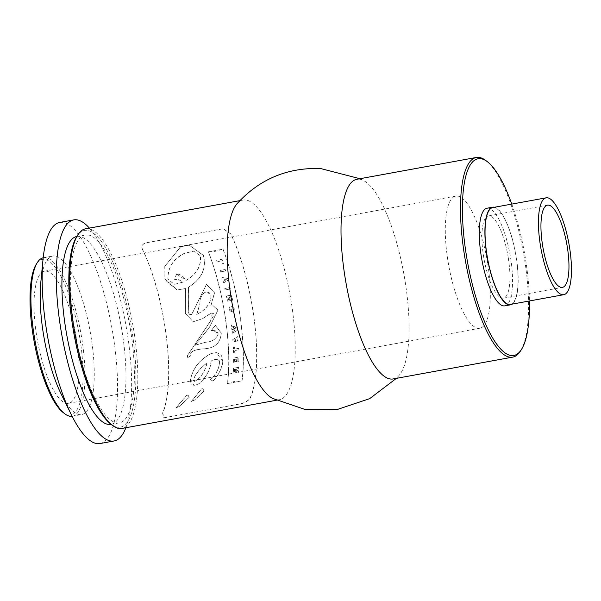 <?xml version="1.0" encoding="UTF-8"?>
<svg xmlns="http://www.w3.org/2000/svg" width="601" height="601" viewBox="0 0 601 601"><rect width="100%" height="100%" fill="white"/><g stroke="black" fill="none" stroke-linecap="round" stroke-linejoin="round"><path stroke-width="0.45" stroke-dasharray="3 2.25" d="M236.779 325.599L236.952 326.974L233.849 328.552L237.17 328.957A101.764 29.351 -100.3 0 1 237.32 330.332L232.467 333.307L232.219 331.947L235.412 329.904L231.918 329.521A101.764 29.351 79.7 0 0 231.776 328.266L235.051 326.711L231.543 326.328A101.764 29.351 79.7 0 0 231.37 324.901L231.28 324.893A101.471 29.261 -100.3 0 1 231.46 326.32L234.961 326.704L231.685 328.266A101.471 29.261 -100.3 0 1 231.828 329.513L235.322 329.896L232.129 331.947L232.377 333.307L237.23 330.332A101.471 29.261 79.7 0 0 237.079 328.95L233.759 328.552L236.862 326.974L236.696 325.599M233.789 328.552L234.488 328.627M234.465 328.627L233.759 328.552M176.596 273.943L174.673 279.75L177.843 279.157L183.102 282.094L174.418 284.393L168.032 279.255C167.356 268.279 172.795 259.662 184.349 253.397L193.657 251.173L200.516 255.838C201.478 266.108 196.64 274.304 186.01 280.442C183.538 276.385 180.375 274.214 176.521 273.936L185.919 280.434C196.429 274.462 201.252 266.266 200.403 255.831L193.537 251.165L184.237 253.397C173.321 258.648 167.889 267.265 167.934 279.247L174.32 284.386L183.004 282.087L177.753 279.157L174.583 279.75L176.424 273.936M207.06 362.951C205.287 370.659 201.718 376.579 196.347 380.718L194.536 381.372L193.86 378.69C196.249 373.011 200.651 367.759 207.06 362.951L206.962 362.944C200.576 367.722 196.174 372.973 193.747 378.69L194.431 381.365L196.234 380.711C201.681 376.436 205.257 370.509 206.962 362.944M225.142 289.952A101.764 29.351 79.7 0 0 224.812 288.525L230.025 287.571A101.764 29.351 -100.3 0 1 230.356 288.998L225.142 289.952L230.266 288.998A101.471 29.261 79.7 0 0 229.935 287.563L224.714 288.518A101.471 29.261 -100.3 0 1 225.052 289.945M220.424 271.9A101.764 29.351 79.7 0 0 220.004 270.473L225.217 269.518A101.764 29.351 -100.3 0 1 225.638 270.953L220.327 271.9L225.54 270.946A101.471 29.261 79.7 0 0 225.12 269.511L219.906 270.465A101.471 29.261 -100.3 0 1 220.327 271.9M142.835 249.993C141.152 246.831 142.001 244.487 145.382 242.969L222.13 228.958L223.474 228.876L230.829 233.924A101.764 29.351 -100.3 0 1 250.745 396.945C249.888 399.59 246.928 401.814 241.865 403.617L165.11 417.627L163.96 417.718L162.751 413.007A101.764 29.351 79.7 0 0 142.835 249.993L142.707 249.986A101.471 29.261 -100.3 0 1 164.584 324.668A101.471 29.261 -100.3 0 1 162.555 413L163.682 417.703L164.832 417.612L241.579 403.602C246.68 401.806 249.67 399.582 250.549 396.93A101.471 29.261 79.7 0 0 252.578 308.598A101.471 29.261 79.7 0 0 230.701 233.917L223.324 228.868L221.979 228.951L145.232 242.962C141.859 244.479 141.017 246.823 142.707 249.986M204.002 390.935L202.762 388.704L201.605 388.877L191.479 401.46L194.792 399.958L204.002 390.935L194.641 399.95L191.321 401.453L201.478 388.87L203.431 388.96L203.867 390.928M189.187 397.299L188.045 395.075L186.888 395.24L176.191 407.801L179.571 406.299L189.187 397.299L179.399 406.291L176.018 407.786L186.753 395.233L188.661 395.308L189.045 397.291M190.66 379.471L193.943 385.436L199.089 383.648C206.489 377.082 210.523 369.51 211.199 360.946L214.099 359.714L217.802 359.406L219.32 360.705L219.583 362.335C219.17 368.496 216.187 374.265 210.635 379.659L210.523 379.652C216.105 374.25 219.095 368.473 219.485 362.328L219.23 360.713L217.667 359.383L215.075 359.428L211.101 360.938C210.26 369.87 206.218 377.443 198.976 383.648L195.257 385.324L192.388 385.091L190.57 382.769L190.547 379.464C192.688 368.368 199.472 359.751 210.891 353.613L216.24 352.569L220.094 354.019L221.634 355.957L222.828 361.719C221.258 369.645 217.938 376.121 212.867 381.147L210.523 379.652L212.979 381.154C218.441 375.362 221.761 368.886 222.926 361.727L216.337 352.577L210.981 353.621C199.57 359.759 192.793 368.375 190.66 379.471L190.547 379.464M242.06 380.929A101.764 29.351 79.7 0 0 223.024 249.16L208.449 251.819A101.764 29.351 -100.3 0 1 227.486 383.588L241.655 380.899L234.052 381.507L227.366 383.581A101.471 29.261 79.7 0 0 208.337 251.819L215.181 251.331L222.911 249.152A101.471 29.261 -100.3 0 1 241.94 380.921M185.341 313.384L193.259 321.753L202.582 318.688L211.214 313.226L212.874 313.031L213.731 313.91L213.227 316.336L210.666 320.866L187.422 355.717L187.715 357.618L190.472 356.002C188.586 352.066 193.514 349.639 205.264 348.73C215.278 347.814 220.62 342.6 221.281 333.074L215.413 325.381L211.349 330.505L213.453 330.43L218.328 333.923C216.337 339.062 212.063 341.849 205.497 342.277L195.009 345.274L209.08 327.928L218.028 310.086L213.325 305.856L210.816 306.074L214.542 292.845L206.496 284.453L191.711 314.556L189.443 314.308L188.196 312.084C188.767 304.429 188.857 296.113 188.481 287.143C201.605 279.262 206.609 268.692 203.491 255.425L189.33 245.185L180.698 246.756L164.967 266.085L164.809 278.744L177.167 290.005L185.551 288.503L185.341 313.384L185.461 288.495L177.07 289.998L165.005 279.803L164.757 266.506L180.578 246.748L189.202 245.178L203.378 255.417C206.511 268.677 201.515 279.247 188.391 287.135C188.729 297.3 188.631 305.616 188.105 312.084L189.36 314.308L191.621 314.556L206.398 284.446L214.452 292.837L210.726 306.067L213.235 305.849L217.938 310.086L209.306 327.537L194.919 345.267L205.407 342.269C211.777 341.931 216.052 339.144 218.238 333.916L216.863 331.549L214.978 330.67L211.259 330.505L215.323 325.374L221.191 333.074C220.522 342.6 215.181 347.814 205.174 348.723C194.439 349.309 189.51 351.735 190.374 355.995L187.625 357.61L187.332 355.709L210.575 320.859L212.438 312.971L210.004 313.797L202.499 318.68L193.176 321.745L185.251 313.376M238.755 349.812L234.525 350.578A101.764 29.351 -100.3 0 1 234.593 352.276L233.601 352.456A101.764 29.351 79.7 0 0 233.398 347.648L234.39 347.468A101.764 29.351 -100.3 0 1 234.473 349.166L238.695 348.392A101.764 29.351 -100.3 0 1 238.755 349.812L238.657 349.805A101.471 29.261 79.7 0 0 238.597 348.392L234.375 349.158A101.471 29.261 79.7 0 0 234.292 347.468L233.308 347.648A101.471 29.261 -100.3 0 1 233.504 352.449L234.495 352.269A101.471 29.261 79.7 0 0 234.435 350.578L238.657 349.805M217.224 261.69A101.764 29.351 79.7 0 0 216.736 260.256L221.949 259.301A101.764 29.351 -100.3 0 1 223.482 263.914L222.37 263.734A101.764 29.351 79.7 0 0 221.446 260.924L217.119 261.69L221.348 260.917A101.471 29.261 -100.3 0 1 222.272 263.734L223.377 263.914A101.471 29.261 79.7 0 0 221.844 259.294L216.63 260.248A101.471 29.261 -100.3 0 1 217.119 261.69M238.928 361.772L237.943 361.592A101.764 29.351 79.7 0 0 237.951 358.639L236.704 358.865A101.764 29.351 -100.3 0 1 236.696 361.456L235.712 361.637A101.764 29.351 79.7 0 0 235.72 359.045L234.721 359.225A101.764 29.351 -100.3 0 1 234.706 362.08L233.714 362.576A101.764 29.351 79.7 0 0 233.721 358.046L238.935 357.099A101.764 29.351 -100.3 0 1 238.928 361.772L238.83 361.772A101.471 29.261 79.7 0 0 238.837 357.092L233.624 358.046A101.471 29.261 -100.3 0 1 233.616 362.568L234.608 362.072A101.471 29.261 79.7 0 0 234.615 359.218L235.615 359.037A101.471 29.261 -100.3 0 1 235.607 361.629L236.599 361.449A101.471 29.261 79.7 0 0 236.606 358.857L237.853 358.632A101.471 29.261 -100.3 0 1 237.846 361.584L238.83 361.772M222.408 278.954L226.502 279.608L222.408 278.954A101.764 29.351 79.7 0 0 222.002 277.459L227.749 278.473A101.764 29.351 -100.3 0 1 228.185 280.126L223.452 282.973A101.764 29.351 79.7 0 0 223.091 281.553L226.367 279.6M228.185 280.126L228.087 280.126A101.471 29.261 79.7 0 0 227.651 278.473L221.904 277.459A101.471 29.261 -100.3 0 1 222.31 278.954M223.452 282.973L228.087 280.126M223.091 281.553L222.994 281.546A101.471 29.261 -100.3 0 1 223.362 282.973M225.713 279.991L222.994 281.546M226.374 279.6L225.615 279.983M234.39 308.786L233.812 311.446L231.573 311.851L231.242 309.282L232.114 309.124A101.764 29.351 -100.3 0 1 232.324 310.356L233.211 310.191L233.451 308.944L232.67 307.945L231.498 307.93L230.01 309.47L230.972 310.326L231.054 311.889L229.049 309.65L228.996 308.794L229.612 307.306L232.362 306.465L233.736 307.201L234.39 308.786L232.054 306.442L229.935 306.953L228.906 308.974L230.964 311.881L230.882 310.319L229.92 309.462L231.408 307.93L232.827 308.05L233.361 308.937L233.12 310.191L232.234 310.349A101.471 29.261 79.7 0 0 232.024 309.117L231.152 309.275L231.483 311.851L233.729 311.438L234.3 308.779M235.975 339.039L234.165 340.136L236.095 340.527A101.764 29.351 79.7 0 0 235.975 339.039L235.885 339.032A101.471 29.261 -100.3 0 1 235.998 340.519L234.074 340.128L235.885 339.032M237.072 338.491A101.764 29.351 -100.3 0 1 237.237 340.587L238.251 340.782A101.764 29.351 -100.3 0 1 238.349 342.202L232.993 341.105A101.764 29.351 79.7 0 0 232.872 339.52L237.913 336.515A101.764 29.351 -100.3 0 1 238.034 337.935L237.072 338.491L237.943 337.927A101.471 29.261 79.7 0 0 237.823 336.515L232.782 339.52A101.471 29.261 -100.3 0 1 232.903 341.098L238.259 342.194A101.471 29.261 79.7 0 0 238.161 340.782L237.147 340.579A101.471 29.261 79.7 0 0 236.982 338.483M238.8 367.294A101.764 29.351 -100.3 0 1 238.74 368.683L236.433 369.104A101.764 29.351 -100.3 0 1 236.381 370.201L238.62 370.9A101.764 29.351 -100.3 0 1 238.522 372.41L236.201 371.658L234.398 373.101L233.421 371.598A101.764 29.351 79.7 0 0 233.579 368.248L238.695 367.286L233.473 368.24A101.471 29.261 -100.3 0 1 233.308 371.591L234.292 373.093L236.095 371.651L238.417 372.402A101.471 29.261 79.7 0 0 238.514 370.892L236.268 370.193A101.471 29.261 79.7 0 0 236.328 369.097L238.627 368.676A101.471 29.261 79.7 0 0 238.695 367.286M235.419 369.292L234.503 369.457A101.764 29.351 -100.3 0 1 234.39 371.673L234.277 371.666A101.471 29.261 79.7 0 0 234.398 369.45L235.314 369.284A101.471 29.261 -100.3 0 1 235.186 371.546L234.277 371.666L234.6 372.109L234.39 371.673L235.299 371.553A101.764 29.351 79.7 0 0 235.419 369.292L235.314 369.284M227.261 299.771L230.506 299.178L226.802 297.525A101.764 29.351 79.7 0 0 226.487 296L231.701 295.053A101.764 29.351 -100.3 0 1 231.994 296.421L228.673 297.029L232.452 298.689A101.764 29.351 -100.3 0 1 232.752 300.192L227.539 301.146A101.764 29.351 79.7 0 0 227.261 299.771L227.178 299.764A101.471 29.261 -100.3 0 1 227.448 301.139L232.662 300.184A101.471 29.261 79.7 0 0 232.369 298.682L228.583 297.022L231.903 296.421A101.471 29.261 79.7 0 0 231.61 295.046L226.397 296A101.471 29.261 -100.3 0 1 226.72 297.518L230.423 299.17L227.178 299.764M196.752 314.593L199.975 303.708C199.96 298.366 201.681 294.573 205.144 292.334L207.307 291.951L211.026 295.647C211.004 301.8 207.833 307.171 201.515 311.761L196.662 314.586L201.433 311.754C207.976 306.765 211.146 301.394 210.936 295.647L209.268 292.717L207.217 291.951L205.054 292.334C201.681 294.332 199.96 298.119 199.885 303.7L196.662 314.586M85.545 228.808A101.471 29.261 -100.3 0 1 133.753 330.295A101.471 29.261 -100.3 0 1 121.995 428.445M272.531 398.365A101.471 29.261 79.7 0 0 279.42 399.71A101.471 29.261 79.7 0 0 291.177 301.552A101.471 29.261 79.7 0 0 245.005 199.945A101.471 29.261 79.7 0 0 242.969 200.073A101.471 29.261 79.7 0 0 237.004 203.762M510.384 304.444A49.229 14.199 79.7 0 0 516.094 256.815A49.229 14.199 79.7 0 0 492.7 207.578M494.45 207.262A49.613 14.311 -100.3 0 1 516.206 256.822A49.613 14.311 -100.3 0 1 512.135 304.121M63.33 412.669A79.084 22.808 79.7 0 0 79.91 338.551A79.084 22.808 79.7 0 0 36.24 264.297M43.189 257.784A80.579 23.236 -100.3 0 1 43.475 257.724A80.579 23.236 -100.3 0 1 81.759 338.318A80.579 23.236 -100.3 0 1 72.421 416.26A80.579 23.236 -100.3 0 1 72.128 416.313M76.387 338.355A67.147 19.367 79.7 0 0 44.482 271.194A67.147 19.367 79.7 0 0 37.495 340.729A67.147 19.367 79.7 0 0 68.604 403.309A67.147 19.367 79.7 0 0 76.387 338.355M61.077 393.873A80.579 23.236 79.7 0 0 81.698 414.57A80.579 23.236 79.7 0 0 91.036 336.628A80.579 23.236 79.7 0 0 52.753 256.034A80.579 23.236 79.7 0 0 40.778 282.68M110.945 424.231A99.976 28.833 79.7 0 0 131.904 330.527A99.976 28.833 79.7 0 0 76.703 236.659M130.582 330.452A95.499 27.541 79.7 0 0 85.214 234.938A95.499 27.541 79.7 0 0 75.268 333.833A95.499 27.541 79.7 0 0 119.516 422.834A95.499 27.541 79.7 0 0 130.582 330.452M520.564 350.894A101.471 29.261 79.7 0 0 524.5 258.956A101.471 29.261 79.7 0 0 485.811 160.527M511.767 204.1A99.976 28.833 -100.3 0 1 525.462 258.678A99.976 28.833 -100.3 0 1 529.451 300.958M393.264 378.923A101.471 29.261 79.7 0 0 399.237 375.227A101.471 29.261 79.7 0 0 405.021 280.772A101.471 29.261 79.7 0 0 363.71 180.631A101.471 29.261 79.7 0 0 358.857 179.158A101.471 29.261 79.7 0 0 356.821 179.286M504.832 305.841A49.613 14.311 79.7 0 0 510.58 257.852A49.613 14.311 79.7 0 0 487.013 208.224M508.266 257.724A41.785 12.05 79.7 0 0 488.418 215.932A41.785 12.05 79.7 0 0 484.068 259.196A41.785 12.05 79.7 0 0 503.428 298.141A41.785 12.05 79.7 0 0 508.266 257.724M487.651 263.268A67.147 19.367 79.7 0 0 455.753 196.114A67.147 19.367 79.7 0 0 448.759 265.65A67.147 19.367 79.7 0 0 479.868 328.229A67.147 19.367 79.7 0 0 487.651 263.268M100.059 443.53A112.364 32.401 79.7 0 0 113.078 334.84A112.364 32.401 79.7 0 0 59.694 222.453M125.849 427.747A112.364 32.401 79.7 0 0 127.127 332.27A112.364 32.401 79.7 0 0 89.399 228.11M111.08 424.374A95.499 27.541 79.7 0 0 122.146 331.992A95.499 27.541 79.7 0 0 76.778 236.478M276.295 400.281L279.42 399.71M239.852 200.636L242.969 200.073M72.421 416.26L81.698 414.57M43.475 257.724L52.753 256.034M68.604 403.309L479.868 328.229M44.482 271.194L455.753 196.114M111.125 424.366L119.516 422.834M76.823 236.471L85.214 234.938M359.939 178.715L363.71 180.631M396.39 378.352L399.237 375.227M503.428 298.141L562.461 287.361M488.418 215.932L547.451 205.159"/><path stroke-width="0.9" d="M276.295 400.281L121.995 428.445A101.471 29.261 -100.3 0 1 112.477 425.395A101.471 29.261 -100.3 0 1 74.982 333.886A101.471 29.261 -100.3 0 1 77.724 235.029A101.471 29.261 -100.3 0 1 85.545 228.808L239.852 200.636M359.939 178.715L320.566 168.52C287.278 167.439 259.422 179.188 237.004 203.762A101.471 29.261 79.7 0 0 232.407 305.15A101.471 29.261 79.7 0 0 272.531 398.365L304.271 409.198L337.837 409.311L369.668 398.643L396.39 378.352M546.114 197.827L492.7 207.578A49.229 14.199 79.7 0 0 487.576 258.558A49.229 14.199 79.7 0 0 510.384 304.444L563.798 294.693A49.229 14.199 79.7 0 0 569.5 247.064A49.229 14.199 79.7 0 0 546.114 197.827A49.229 14.199 79.7 0 0 540.99 248.806A49.229 14.199 79.7 0 0 563.798 294.693M512.135 304.121A49.613 14.311 -100.3 0 1 510.459 304.82A49.613 14.311 -100.3 0 1 486.885 255.192A49.613 14.311 -100.3 0 1 492.632 207.202A49.613 14.311 -100.3 0 1 494.45 207.262M37.262 262.667L36.24 264.297A79.084 22.808 79.7 0 0 34.107 341.345A79.084 22.808 79.7 0 0 63.33 412.669L64.863 413.841A80.579 23.236 -100.3 0 1 35.091 341.165A80.579 23.236 -100.3 0 1 37.262 262.667A80.579 23.236 -100.3 0 1 43.189 257.784M72.128 416.313A80.579 23.236 -100.3 0 1 64.863 413.841M89.399 228.11A112.364 32.401 79.7 0 0 73.75 219.891L59.694 222.453A112.364 32.401 79.7 0 0 43.002 259.617L40.778 282.68A80.579 23.236 79.7 0 0 61.077 393.873L71.309 414.66A112.364 32.401 79.7 0 0 100.059 443.53L114.115 440.961A112.364 32.401 79.7 0 0 125.849 427.747M77.724 235.029L76.703 236.659A99.976 28.833 79.7 0 0 73.998 334.066A99.976 28.833 79.7 0 0 110.945 424.231L112.477 425.395M487.343 161.692L485.811 160.527A101.471 29.261 79.7 0 0 476.292 157.47A101.471 29.261 79.7 0 0 465.73 262.547A101.471 29.261 79.7 0 0 512.743 357.114A101.471 29.261 79.7 0 0 520.564 350.894L521.585 349.264A99.976 28.833 -100.3 0 1 467.555 262.216A99.976 28.833 -100.3 0 1 487.343 161.692A99.976 28.833 -100.3 0 1 511.767 204.1M529.451 300.958A99.976 28.833 -100.3 0 1 521.585 349.264M476.292 157.47L356.821 179.286A101.471 29.261 79.7 0 0 346.259 284.363A101.471 29.261 79.7 0 0 393.264 378.923L512.743 357.114M492.632 207.202L487.013 208.224A49.613 14.311 79.7 0 0 481.844 259.602A49.613 14.311 79.7 0 0 504.832 305.841L510.459 304.82M43.002 259.617A112.364 32.401 79.7 0 0 71.309 414.66M73.75 219.891A112.364 32.401 79.7 0 0 62.053 336.244A112.364 32.401 79.7 0 0 114.115 440.961M76.823 236.471L76.778 236.478A95.499 27.541 79.7 0 0 66.839 335.373A95.499 27.541 79.7 0 0 111.08 424.374L111.125 424.366M567.299 246.943A41.785 12.05 79.7 0 0 547.451 205.159A41.785 12.05 79.7 0 0 543.101 248.423A41.785 12.05 79.7 0 0 562.461 287.361A41.785 12.05 79.7 0 0 567.299 246.943"/></g></svg>
